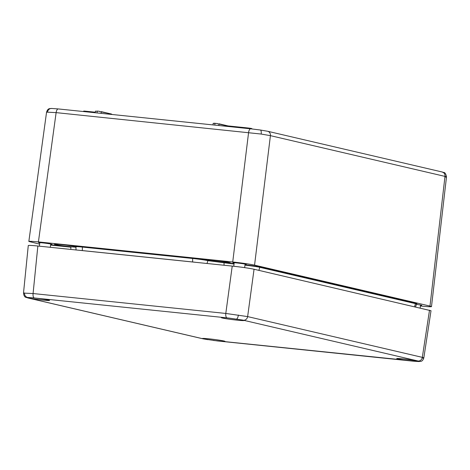 <?xml version="1.0" encoding="UTF-8"?>
<svg xmlns="http://www.w3.org/2000/svg" width="470" height="470" viewBox="0 0 470 470"><rect width="100%" height="100%" fill="white"/><g stroke="black" fill="none" stroke-linecap="round" stroke-linejoin="round"><path stroke-width="0.7" d="M418.682 361.548L419.381 361.448L418.799 361.195A11.403 0.552 -172.8 0 0 418.347 361.083A11.403 0.552 -172.8 0 0 405.692 359.174A11.403 0.552 -172.8 0 0 396.751 358.592A11.403 0.552 -172.8 0 0 402.449 359.797A11.403 0.552 -172.8 0 0 413.888 361.236L418.682 361.548A4.148 3.895 89.6 0 0 418.993 361.553L418.993 361.553C419.98 361.101 422.289 362.464 423.822 357.923L431.014 310.729L254.059 269.245L247.631 316.592L422.319 357.359C424.122 357.817 424.287 358.052 422.8 358.075M429.51 310.194L422.319 357.359A4.148 3.754 103.1 0 1 418.077 361.007L243.384 320.235A12.443 0.605 -172.8 0 0 242.32 320.011L229.031 318.096A12.443 0.605 -172.8 0 0 227.01 317.873L34.292 297.968A12.443 0.605 -172.8 0 0 32.424 297.786L27.636 297.457L26.931 297.563L27.513 297.821A11.403 0.552 -172.8 0 0 27.965 297.939A11.403 0.552 -172.8 0 0 40.643 299.848A11.403 0.552 -172.8 0 0 49.562 300.424A11.403 0.552 -172.8 0 0 43.839 299.22A11.403 0.552 -172.8 0 0 32.424 297.786M27.513 297.821A12.443 0.605 -172.8 0 0 28.235 298.015A4.148 3.754 103.1 0 1 27.812 297.945C26.279 296.999 24.334 298.415 23.5 293.092L33.082 293.538L225.8 313.443L247.631 316.592A4.148 3.754 103.1 0 1 243.384 320.235M28.235 298.015L202.928 338.782A12.443 0.605 -172.8 0 0 203.992 339.011L217.281 340.926A12.443 0.605 -172.8 0 0 219.302 341.144A4.148 1.757 95.9 0 0 219.396 341.161A4.148 1.757 95.9 0 0 219.49 341.167M203.992 339.011A11.403 0.552 7.2 0 1 203.416 338.882A11.403 0.552 7.2 0 1 202.382 338.512A11.403 0.552 7.2 0 1 213.768 339.393A11.403 0.552 7.2 0 1 225.013 341.373A11.403 0.552 7.2 0 1 217.281 340.926M242.32 320.011A11.403 0.552 7.2 0 1 242.896 320.135A11.403 0.552 7.2 0 1 243.93 320.505A11.403 0.552 7.2 0 1 232.544 319.623A11.403 0.552 7.2 0 1 221.3 317.644A11.403 0.552 7.2 0 1 229.031 318.096M23.5 293.092L28.276 245.546C28.6 245.252 31.796 245.411 37.853 246.022L232.227 266.096C241.703 267.13 248.983 268.182 254.059 269.245M213.357 124.95L216.688 125.296M215.096 123.234L213.204 123.328L217.287 123.504L213.398 123.305M251.785 128.921L251.667 128.51L250.034 128.234L247.825 127.958L252.079 128.827L247.831 127.958L228.02 125.913L218.944 123.792L218.879 125.519M99.587 111.549L111.49 114.034L101.32 111.848L101.138 113.358M95.616 112.788L98.947 113.135M445.478 177.067C446.964 177.043 446.8 176.82 444.99 176.397L270.42 135.654L261.179 134.05L56.124 112.624L46.565 112.142L28.84 241.445L39.639 244.147M75.876 246.656A11.403 0.552 -172.8 0 0 63.186 244.764A11.403 0.552 -172.8 0 0 54.497 244.212A11.403 0.552 -172.8 0 0 63.162 245.851A11.403 0.552 -172.8 0 0 75.917 247.167M208.786 260.409A11.403 0.552 -172.8 0 0 221.458 262.319A11.403 0.552 -172.8 0 0 230.382 262.9A11.403 0.552 -172.8 0 0 219.138 260.921A11.403 0.552 -172.8 0 0 207.752 260.039A11.403 0.552 -172.8 0 0 208.786 260.409M50.684 244.394A6.739 0.329 -172.8 0 0 51.941 244.359A6.739 0.329 -172.8 0 0 51.33 244.147A6.739 0.329 -172.8 0 0 43.845 243.019A6.739 0.329 -172.8 0 0 38.569 242.673A6.739 0.329 -172.8 0 0 39.78 243.019M420.503 305.418A6.739 0.329 -172.8 0 0 421.76 305.382A6.739 0.329 -172.8 0 0 421.149 305.165A6.739 0.329 -172.8 0 0 416.391 304.384M245.052 264.469A6.739 0.329 -172.8 0 0 246.309 264.44A6.739 0.329 -172.8 0 0 239.665 263.271A6.739 0.329 -172.8 0 0 232.938 262.748A6.739 0.329 -172.8 0 0 233.549 262.965A6.739 0.329 -172.8 0 0 234.148 263.094M431.489 306.61L429.985 306.076L444.99 176.397A4.148 3.754 -76.9 0 0 442.194 172.002C443.21 173.054 445.319 170.786 446.5 176.92L431.489 306.61C431.16 306.91 427.97 306.751 421.913 306.14L420.433 305.988M250.633 128.809L58.362 108.946A4.148 1.757 95.9 0 0 58.268 108.934L250.727 128.809A4.148 1.757 95.9 0 1 250.821 128.827L260.262 130.002A4.148 1.41 98.2 0 1 260.339 130.002L267.618 131.259A4.148 3.754 -76.9 0 1 270.42 135.654L254.558 265.139L429.985 306.076M254.558 265.139C249.488 264.07 242.209 263.024 232.726 261.99L248.589 132.505A4.148 1.757 95.9 0 1 250.727 128.809L260.339 130.002A4.148 1.41 98.2 0 1 261.179 134.05M47.57 111.989A4.148 3.895 89.6 0 1 51.395 108.447L51.395 108.447A4.148 3.895 89.6 0 0 51.395 108.447L58.268 108.934A4.148 1.757 95.9 0 0 56.124 112.624L38.417 241.915L232.726 261.99M38.417 241.915C32.371 241.31 29.175 241.151 28.84 241.445M247.672 128.498L247.719 128.14L228.097 126.113L228.05 126.471M214.767 125.096L214.984 123.416L217.293 123.51M95.651 111.143L97.243 111.255L97.02 112.935M217.328 123.71L228.097 126.113L247.819 127.958M418.799 361.195A12.443 0.605 -172.8 0 0 418.077 361.007M236.539 319.036A4.148 1.41 -81.8 0 0 238.384 315.035M232.227 266.096L225.8 313.443A4.148 1.757 95.9 0 0 227.01 317.873M27.636 297.457A4.148 3.895 -90.4 0 1 24.522 292.945M27.812 297.945L202.505 338.711A4.148 3.754 103.1 0 0 202.928 338.782M219.302 341.144L412.026 361.054A12.443 0.605 -172.8 0 0 413.888 361.236M37.853 246.022L33.082 293.538A4.148 1.757 95.9 0 0 34.292 297.968M97.349 111.073L99.546 111.343M95.293 112.395L83.766 111.055L85.252 111.167L85.099 111.701M83.548 111.231L95.316 112.207L85.258 111.167M101.203 111.631L111.466 114.028L111.907 114.351L111.607 114.439M79.307 250.304A10.845 0.529 7.2 0 1 82.332 250.581L192.6 261.972A10.845 0.529 7.2 0 1 196.149 262.372M82.332 250.616L82.385 246.715L192.653 258.101A11.862 0.576 7.2 0 1 208.263 260.357L234.078 263.67M75.799 246.533A11.862 0.576 7.2 0 1 82.385 246.715M234.031 264.028L207.852 260.656A11.456 0.558 -172.8 0 0 192.782 258.482L82.514 247.091A11.456 0.558 -172.8 0 0 75.899 246.768L76.657 246.762M245.011 264.798A11.862 0.576 7.2 0 1 260.204 267.007L415.874 303.338A11.862 0.576 7.2 0 1 416.661 303.808M50.643 244.723L75.923 247.226M224.037 262.63L224.049 265.256M208.263 260.357A0.417 0.376 103.1 0 0 207.852 260.656L207.029 263.494M415.598 306.945L416.502 304.014A11.456 0.558 -172.8 0 0 415.462 303.638L259.793 267.307L258.899 270.379M260.204 267.007A0.417 0.376 103.1 0 0 259.793 267.307A11.456 0.558 -172.8 0 0 244.964 265.156M415.874 303.338A0.417 0.376 103.1 0 0 415.462 303.638L414.569 306.71M50.596 245.082L70.911 247.179L70.794 249.423M192.653 258.101L192.6 262.007M70.911 247.179L70.782 246.803M213.221 340.439L418.993 361.553M207.687 339.657L202.505 338.711M39.827 242.638L39.38 246.18M50.731 244.018L50.314 247.308M76.058 249.97L75.899 246.768M213.204 123.328L212.986 124.914M95.463 111.167L95.24 112.753M51.395 108.447C50.402 108.934 48.128 107.448 46.548 112.142M267.618 131.259L442.194 172.002M416.502 304.014L416.702 303.785L416.156 303.82M228.032 125.913L218.926 123.786M234.195 262.718L233.749 266.261M245.099 264.093L244.653 267.636M420.55 305.042L420.174 308.014"/></g></svg>
